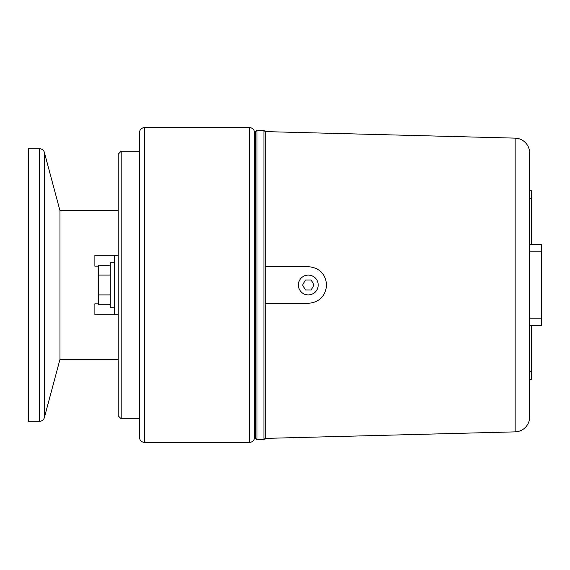 <?xml version="1.0" encoding="UTF-8"?>
<svg xmlns="http://www.w3.org/2000/svg" width="570" height="570" viewBox="0 0 570 570"><rect width="100%" height="100%" fill="white"/><g stroke="black" fill="none" stroke-linecap="round" stroke-linejoin="round"><path stroke-width="0.85" d="M515.152 431.861L515.152 138.139A14.87 14.87 0 0 1 529.63 153.009L529.63 416.991A14.87 14.87 0 0 1 515.152 431.861L265.171 438.401L263.931 439.641L263.931 130.359L256.999 130.359L256.999 439.641L263.931 439.641M515.152 138.139L265.171 131.599L265.171 266.66L308.299 266.66L265.171 266.66L265.171 438.401M144.481 127.63L144.481 442.37A4.959 4.959 0 0 1 139.529 437.411L139.529 132.589A4.959 4.959 0 0 1 144.481 127.63L249.56 127.63A4.959 4.959 0 0 1 254.412 131.585L255.766 131.585L255.766 438.416L256.999 439.641M254.412 131.585L254.412 438.416A4.959 4.959 0 0 1 249.56 442.37L249.56 127.63M98.389 303.831L94.884 303.831L94.884 314.74L118.211 314.74L118.211 154.149L121.189 151.178L121.189 418.822L139.529 418.822M118.211 314.74L118.211 415.851L121.189 418.822M59.971 359.349L44.353 417.632A4.959 4.959 0 0 1 39.565 421.301L28.5 421.301L28.5 148.699L39.565 148.699A4.959 4.959 0 0 1 44.353 152.368L59.971 210.651L59.971 359.349L118.211 359.349M308.299 266.66C319.428 267.75 325.541 273.864 326.631 285C325.541 296.136 319.428 302.25 308.299 303.34L265.171 303.34L308.299 303.34M114.249 262.699L110.281 262.699L110.281 307.301L114.249 307.301M318.21 285A9.911 9.911 0 0 1 308.299 294.911A9.911 9.911 0 0 1 298.381 285A9.911 9.911 0 0 1 308.299 275.089A9.911 9.911 0 0 1 318.21 285M311.156 289.959L305.435 289.959L302.57 285L305.435 280.041L311.156 280.041L314.02 285L311.156 289.959M110.281 265.171L98.389 265.171L98.389 304.829L110.281 304.829M110.281 275.089L98.389 275.089M110.281 294.911L98.389 294.911M114.249 314.74L114.249 255.26L94.884 255.26L94.884 266.169L98.389 266.169M118.211 255.26L114.249 255.26M529.63 379.171L531.589 379.171L531.589 325.641M531.589 244.359L531.589 190.829L529.63 190.829M529.63 325.641L541.5 325.641L541.5 244.359L529.63 244.359M44.353 417.632L44.353 152.368M39.565 148.699L39.565 421.301M529.63 198.26L531.589 198.26M529.63 371.74L531.589 371.74M529.63 251.79L541.5 251.79M529.63 318.21L541.5 318.21M254.412 438.416L255.766 438.416M144.481 442.37L249.56 442.37M59.971 210.651L118.211 210.651M121.189 151.178L139.529 151.178M255.766 131.585L256.999 130.359M265.171 131.599L263.931 130.359"/></g></svg>

